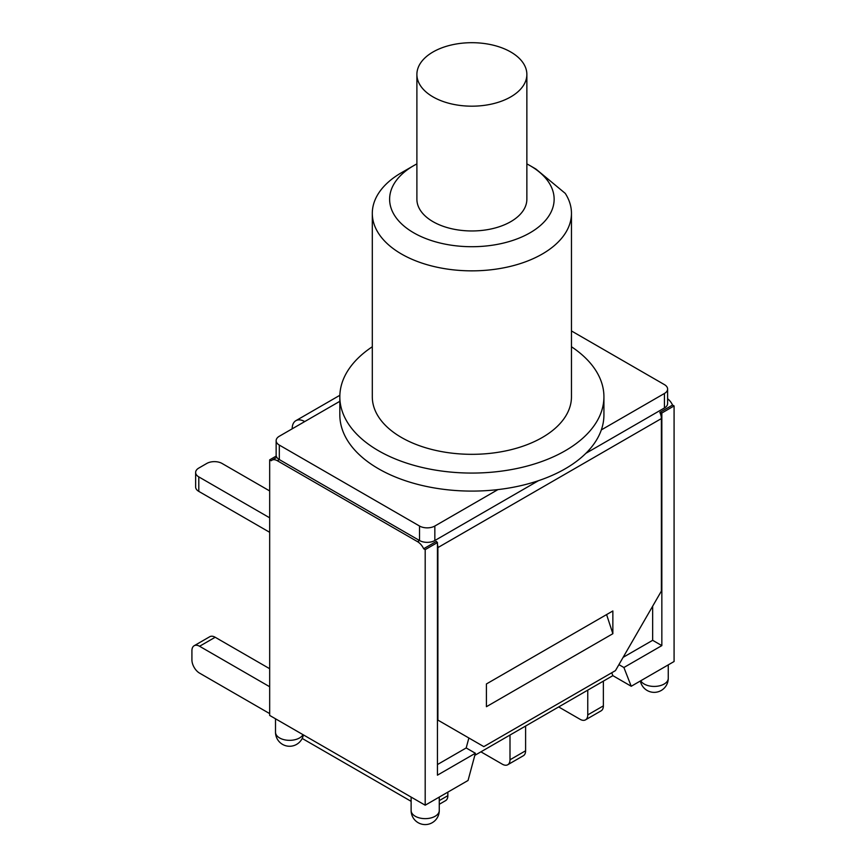 <?xml version="1.0" encoding="UTF-8"?>
<svg xmlns="http://www.w3.org/2000/svg" width="866" height="866" viewBox="0 0 866 866"><rect width="100%" height="100%" fill="white"/><g stroke="black" fill="none" stroke-linecap="round" stroke-linejoin="round"><path stroke-width="1.3" d="M510.756 51.992A54.98 31.75 180 0 1 526.864 74.433A54.98 31.75 180 0 1 471.883 106.182A54.98 31.75 180 0 1 416.892 74.433A54.98 31.75 180 0 1 450.84 45.108A54.98 31.75 180 0 1 510.756 51.992M526.864 74.433L526.864 199.223A54.98 31.75 180 0 1 471.883 230.962A54.98 31.75 180 0 1 416.892 199.223L416.892 74.433M571.463 346.757A132.054 76.24 180 0 1 603.927 396.834L603.927 414.857A132.054 76.24 180 0 1 601.329 429.904A132.054 76.24 180 0 1 497.95 489.593A132.054 76.24 180 0 1 339.829 414.857L339.829 396.834A132.054 76.24 180 0 1 372.304 346.757M413.71 165.644L401.467 172.713A99.579 57.492 0 0 0 372.304 213.361A99.579 57.492 0 0 0 471.883 270.852A99.579 57.492 0 0 0 571.463 213.361A99.579 57.492 0 0 0 565.26 193.389L535.859 169L530.046 165.644A82.259 47.489 180 0 1 530.046 232.802A82.259 47.489 180 0 1 413.71 232.802A82.259 47.489 180 0 1 413.71 165.644A82.259 47.489 180 0 1 416.892 163.901M526.864 163.901A82.259 47.489 180 0 1 530.046 165.644M571.463 213.361L571.463 396.834A99.579 57.492 180 0 1 471.883 454.325A99.579 57.492 180 0 1 372.304 396.834L372.304 213.361M603.927 396.834A132.054 76.24 180 0 1 497.95 471.569A132.054 76.24 180 0 1 339.829 396.834M571.463 330.953L664.438 384.634A10.825 6.246 180 0 1 667.61 389.05A10.825 6.246 180 0 1 664.438 393.467L601.329 429.904M497.95 489.593L434.84 526.03A10.825 6.246 180 0 1 419.534 526.03L279.317 445.081A10.825 6.246 180 0 1 276.146 440.664A10.825 6.246 180 0 1 279.317 436.248L339.829 401.304M276.146 440.664L276.146 455.159A10.825 6.246 0 0 0 279.317 459.575L419.534 540.525A10.825 6.246 0 0 0 434.84 540.525L538.479 480.684M419.534 526.03L419.534 540.525L417.542 541.672L277.326 460.723L279.317 459.575L279.317 445.081M612.857 633.706L486.421 706.699L486.421 683.956L612.857 610.963L612.857 633.706L606.59 614.579M277.326 460.723A10.825 6.246 60 0 0 271.913 460.192A10.825 6.246 60 0 0 271.21 460.723L269.672 459.846L269.672 715.424L425.195 805.207L468.051 780.472L475.38 753.258L437.438 775.167L437.438 542.56L436.367 541.412A10.825 6.246 60 0 1 436.691 542.127M475.38 753.258L466.189 747.953L468.874 737.994L437.438 719.841L483.823 746.622L615.455 670.62L661.386 591.077L661.386 418.57A10.825 6.246 -120 0 0 659.849 412.389L661.841 413.006L661.841 645.603L623.899 667.513L631.227 686.262L612.857 675.653L474.817 755.358M437.438 544.313A10.825 6.246 60 0 1 437.893 547.593L437.893 720.101M667.61 398.761A10.825 6.246 -120 0 1 672.557 405.05L660.314 412.119M417.542 541.672A10.825 6.246 60 0 1 423.658 548.741L435.912 541.672M466.189 747.953L437.438 764.559M269.672 459.846L276.254 456.036M437.438 542.56L425.195 549.629L423.658 548.741M480.911 751.829L502.345 764.202A10.825 6.246 60 0 0 507.757 764.743L523.367 755.726A10.825 6.246 -120 0 0 525.608 750.779L509.998 759.785A10.825 6.246 60 0 1 507.757 764.743M509.998 735.039L509.998 759.785M302.191 738.438L411.123 801.331M269.672 686.738L199.57 646.263L215.179 637.257A10.825 6.246 -120 0 0 209.767 636.716L194.157 645.733A10.825 6.246 60 0 1 199.57 646.263M269.672 713.606L199.57 673.131A10.825 6.246 60 0 1 191.916 659.881L191.916 650.691A10.825 6.246 60 0 1 194.157 645.733M558.667 706.937L580.101 719.31A10.825 6.246 60 0 0 585.513 719.852L601.123 710.834A10.825 6.246 -120 0 0 603.364 705.877L587.754 714.894A10.825 6.246 60 0 1 585.513 719.852M587.754 690.148L587.754 714.894M439.268 804.287L445.611 800.628A10.825 6.246 -120 0 0 447.852 795.67L439.268 800.628M447.852 792.13L447.852 795.67M269.672 668.714L215.179 637.257M525.608 726.033L525.608 750.779M603.364 681.131L603.364 705.877M672.557 405.05L674.084 405.938L674.084 661.516L631.227 686.262M611.732 672.774L612.857 675.653M618.919 664.633L623.899 667.513M652.661 606.189L652.661 640.31L623.109 657.359M661.841 645.603L652.661 640.31M425.195 805.207L425.195 549.629M674.084 405.938L661.841 413.006M269.672 517.814L198.801 476.895A10.825 6.246 180 0 1 195.629 472.479A10.825 6.246 180 0 1 198.801 468.062L206.757 463.462A10.825 6.246 180 0 1 222.064 463.462L269.672 490.946M195.629 472.479L195.629 486.973A10.825 6.246 0 0 0 198.801 491.39L269.672 532.309M292.178 428.822A17.753 10.251 60 0 1 295.847 420.692A17.753 10.251 60 0 1 304.724 421.58M585.903 453.308L664.438 407.962A10.825 6.246 0 0 0 667.61 403.545L667.61 389.05M437.893 547.593L661.386 418.57M415.247 816.259A14.072 8.119 180 0 1 411.123 810.511A14.072 14.072 0 0 0 418.159 822.7A14.072 14.072 0 0 0 439.268 810.511A14.072 8.119 180 0 1 430.575 818.024A14.072 8.119 180 0 1 415.247 816.259M302.992 734.66A14.072 8.119 180 0 1 279.621 737.962A14.072 8.119 180 0 1 275.507 732.214A14.072 14.072 0 0 0 303.392 734.888M640.375 680.979A14.072 14.072 0 0 0 668.26 678.305A14.072 8.119 180 0 1 659.567 685.807A14.072 8.119 180 0 1 644.239 684.053A14.072 8.119 180 0 1 640.764 680.752M198.801 491.39L198.801 476.895M434.84 540.525L434.84 526.03M664.438 393.467L664.438 407.962M271.913 460.192L276.839 457.345M411.123 797.088L411.123 810.511M439.268 797.088L439.268 810.511M275.507 718.791L275.507 732.214M668.26 664.882L668.26 678.305M339.862 395.286L295.847 420.692"/></g></svg>
